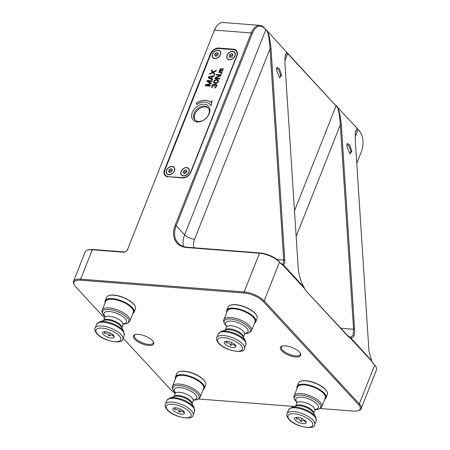 <?xml version="1.0" encoding="UTF-8"?>
<svg xmlns="http://www.w3.org/2000/svg" width="450" height="450" viewBox="0 0 450 450"><rect width="100%" height="100%" fill="white"/><g stroke="black" fill="none" stroke-linecap="round" stroke-linejoin="round"><path stroke-width="0.67" d="M173.632 410.591A6.227 2.396 -158.4 0 0 180.472 414A6.227 2.396 -158.4 0 0 184.528 412.678A6.227 2.396 -158.4 0 0 183.769 411.384A6.227 2.396 -158.4 0 0 178.318 408.319A6.227 2.396 -158.4 0 0 173.295 408.229A6.227 2.396 -158.4 0 0 173.632 410.591M203.619 388.412A14.861 5.715 -158.4 0 0 201.904 383.889A14.861 5.715 -158.4 0 0 187.211 376.116A14.861 5.715 -158.4 0 0 175.984 377.471L172.553 386.145A14.861 5.715 21.6 0 1 183.729 384.778A14.861 5.715 21.6 0 1 198.422 392.512A14.861 5.715 21.6 0 1 198.472 392.563A14.861 5.715 21.6 0 1 200.188 397.086L203.619 388.412M175.528 378.63A15.21 5.85 21.6 0 1 182.644 375.193A15.21 5.85 21.6 0 1 202.191 383.912A15.21 5.85 21.6 0 1 203.158 389.576M175.449 378.827A15.57 5.991 21.6 0 1 175.449 376.903A15.57 5.991 21.6 0 1 182.599 374.704A15.57 5.991 21.6 0 1 202.601 383.631A15.57 5.991 21.6 0 1 204.401 388.367A15.57 5.991 21.6 0 1 203.085 389.767M204.401 388.367L205.746 384.975A15.57 5.991 -158.4 0 0 205.346 382.129A15.57 5.991 -158.4 0 0 203.946 380.239A15.57 5.991 -158.4 0 0 183.943 371.312A15.57 5.991 -158.4 0 0 179.027 371.711A15.57 5.991 -158.4 0 0 176.794 373.511L175.449 376.903M205.346 382.129L205.144 381.757A15.21 5.85 -158.4 0 0 203.777 379.907A15.21 5.85 -158.4 0 0 184.23 371.188A15.21 5.85 -158.4 0 0 179.432 371.576L179.027 371.711M175.061 407.796L174.673 409.534C176.749 408.898 178.239 409.764 179.139 412.121C181.215 410.749 182.706 410.861 183.6 412.476L183.842 411.469M180.343 409.084L179.139 412.121M174.673 409.534L175.359 407.796M103.337 334.507A6.227 2.396 -158.4 0 0 110.183 337.911A6.227 2.396 -158.4 0 0 114.238 336.589A6.227 2.396 -158.4 0 0 113.473 335.301A6.227 2.396 -158.4 0 0 108.028 332.235A6.227 2.396 -158.4 0 0 102.999 332.139A6.227 2.396 -158.4 0 0 103.337 334.507M133.329 312.328A14.861 5.715 -158.4 0 0 131.614 307.806A14.861 5.715 -158.4 0 0 116.921 300.032A14.861 5.715 -158.4 0 0 105.694 301.387L102.257 310.061A14.861 5.715 21.6 0 1 113.439 308.689A14.861 5.715 21.6 0 1 128.132 316.423A14.861 5.715 21.6 0 1 128.177 316.479A14.861 5.715 21.6 0 1 129.892 321.002L133.329 312.328M105.233 302.546A15.21 5.85 21.6 0 1 112.354 299.109A15.21 5.85 21.6 0 1 131.895 307.828A15.21 5.85 21.6 0 1 132.868 313.487M105.159 302.738A15.57 5.991 21.6 0 1 105.154 300.819A15.57 5.991 21.6 0 1 112.309 298.62A15.57 5.991 21.6 0 1 132.311 307.541A15.57 5.991 21.6 0 1 134.106 312.283A15.57 5.991 21.6 0 1 132.795 313.678M134.106 312.283L135.45 308.891A15.57 5.991 -158.4 0 0 135.051 306.045A15.57 5.991 -158.4 0 0 133.656 304.149A15.57 5.991 -158.4 0 0 113.647 295.228A15.57 5.991 -158.4 0 0 108.737 295.627A15.57 5.991 -158.4 0 0 106.498 297.428L105.154 300.819M135.051 306.045L134.848 305.674A15.21 5.85 -158.4 0 0 133.481 303.823A15.21 5.85 -158.4 0 0 113.94 295.104A15.21 5.85 -158.4 0 0 109.136 295.493L108.737 295.627M104.766 331.706L104.383 333.444C106.459 332.814 107.949 333.681 108.844 336.037C110.925 334.659 112.41 334.777 113.31 336.386L113.552 335.385M110.047 333L108.844 336.037M104.383 333.444L105.069 331.712M224.989 344.036A6.227 2.396 -158.4 0 0 231.834 347.445A6.227 2.396 -158.4 0 0 235.89 346.123A6.227 2.396 -158.4 0 0 235.125 344.829A6.227 2.396 -158.4 0 0 229.68 341.769A6.227 2.396 -158.4 0 0 224.651 341.674A6.227 2.396 -158.4 0 0 224.989 344.036M254.981 321.857A14.861 5.715 -158.4 0 0 253.266 317.334A14.861 5.715 -158.4 0 0 238.573 309.561A14.861 5.715 -158.4 0 0 227.346 310.916L223.909 319.59A14.861 5.715 21.6 0 1 235.091 318.223A14.861 5.715 21.6 0 1 249.784 325.957A14.861 5.715 21.6 0 1 249.829 326.008A14.861 5.715 21.6 0 1 251.544 330.531L254.981 321.857M226.884 312.081A15.21 5.85 21.6 0 1 234.006 308.644A15.21 5.85 21.6 0 1 253.547 317.357A15.21 5.85 21.6 0 1 254.52 323.021M226.811 312.272A15.57 5.991 21.6 0 1 226.806 310.348A15.57 5.991 21.6 0 1 233.961 308.154A15.57 5.991 21.6 0 1 253.963 317.076A15.57 5.991 21.6 0 1 255.757 321.812A15.57 5.991 21.6 0 1 254.441 323.213M255.757 321.812L257.102 318.42A15.57 5.991 -158.4 0 0 256.702 315.579A15.57 5.991 -158.4 0 0 255.308 313.684A15.57 5.991 -158.4 0 0 235.299 304.762A15.57 5.991 -158.4 0 0 230.389 305.156A15.57 5.991 -158.4 0 0 228.15 306.956L226.806 310.348M256.702 315.579L256.5 315.202A15.21 5.85 -158.4 0 0 255.133 313.352A15.21 5.85 -158.4 0 0 235.592 304.633A15.21 5.85 -158.4 0 0 230.788 305.027L230.389 305.156M226.417 341.241L226.035 342.979C228.111 342.349 229.601 343.209 230.496 345.572C232.577 344.194 234.062 344.306 234.962 345.921L235.204 344.914M231.699 342.529L230.496 345.572M226.035 342.979L226.721 341.241M295.284 420.12A6.227 2.396 -158.4 0 0 302.124 423.529A6.227 2.396 -158.4 0 0 306.18 422.207A6.227 2.396 -158.4 0 0 305.421 420.919A6.227 2.396 -158.4 0 0 299.97 417.853A6.227 2.396 -158.4 0 0 294.947 417.757A6.227 2.396 -158.4 0 0 295.284 420.12M325.271 397.946A14.861 5.715 -158.4 0 0 323.556 393.424A14.861 5.715 -158.4 0 0 308.863 385.644A14.861 5.715 -158.4 0 0 297.636 387.006L294.204 395.674A14.861 5.715 21.6 0 1 305.381 394.307A14.861 5.715 21.6 0 1 320.074 402.041A14.861 5.715 21.6 0 1 320.124 402.098A14.861 5.715 21.6 0 1 321.84 406.62L325.271 397.946M297.18 388.164A15.21 5.85 21.6 0 1 304.296 384.728A15.21 5.85 21.6 0 1 323.843 393.446A15.21 5.85 21.6 0 1 324.81 399.105M297.101 388.356A15.57 5.991 21.6 0 1 297.101 386.438A15.57 5.991 21.6 0 1 304.251 384.238A15.57 5.991 21.6 0 1 324.253 393.159A15.57 5.991 21.6 0 1 326.053 397.901A15.57 5.991 21.6 0 1 324.737 399.296M326.053 397.901L327.392 394.504A15.57 5.991 -158.4 0 0 326.998 391.663A15.57 5.991 -158.4 0 0 325.598 389.767A15.57 5.991 -158.4 0 0 305.595 380.846A15.57 5.991 -158.4 0 0 300.679 381.246A15.57 5.991 -158.4 0 0 298.446 383.046L297.101 386.438M326.998 391.663L326.796 391.292A15.21 5.85 -158.4 0 0 325.429 389.441A15.21 5.85 -158.4 0 0 305.882 380.723A15.21 5.85 -158.4 0 0 301.084 381.111L300.679 381.246M296.707 417.324L296.325 419.062C298.401 418.433 299.891 419.299 300.791 421.656C302.867 420.277 304.352 420.396 305.252 422.004L305.494 421.003M301.995 418.618L300.791 421.656M296.325 419.062L297.011 417.33M227.655 58.759A4.669 3.364 -42.7 0 0 227.694 58.798A4.669 3.364 -42.7 0 0 229.534 59.636A4.669 3.364 -42.7 0 0 234.298 57.077A4.669 3.364 -42.7 0 0 234.551 52.459A4.669 3.364 -42.7 0 0 234.512 52.419M229.461 59.557A4.669 3.364 137.3 0 1 227.621 58.719A4.669 3.364 137.3 0 1 227.869 54.101A4.669 3.364 137.3 0 1 232.633 51.542A4.669 3.364 137.3 0 1 234.478 52.38A4.669 3.364 137.3 0 1 234.225 56.998A4.669 3.364 137.3 0 1 229.461 59.557M233.016 54.709L231.812 53.623L229.843 54.461L229.084 56.391L230.287 57.476L232.251 56.638L233.016 54.709M229.843 54.461L230.873 55.569L232.959 54.844M232.836 54.731L231.812 53.623M230.873 55.569L230.158 57.364M213.086 57.617A4.669 3.364 -42.7 0 0 213.12 57.656A4.669 3.364 -42.7 0 0 214.965 58.494A4.669 3.364 -42.7 0 0 219.729 55.935A4.669 3.364 -42.7 0 0 219.977 51.317A4.669 3.364 -42.7 0 0 219.943 51.277M214.892 58.416A4.669 3.364 137.3 0 1 213.047 57.578A4.669 3.364 137.3 0 1 213.294 52.959A4.669 3.364 137.3 0 1 218.064 50.4A4.669 3.364 137.3 0 1 219.904 51.238A4.669 3.364 137.3 0 1 219.656 55.856A4.669 3.364 137.3 0 1 214.892 58.416M218.441 53.567L217.237 52.481L215.274 53.319L214.509 55.249L215.713 56.334L217.676 55.496L218.441 53.567M215.274 53.319L216.298 54.428L218.391 53.702M218.261 53.589L217.237 52.481M216.298 54.428L215.589 56.222M167.079 173.801A4.669 3.364 -42.7 0 0 167.119 173.841A4.669 3.364 -42.7 0 0 168.958 174.679A4.669 3.364 -42.7 0 0 173.728 172.119A4.669 3.364 -42.7 0 0 173.976 167.507A4.669 3.364 -42.7 0 0 173.936 167.468M168.885 174.6A4.669 3.364 137.3 0 1 167.046 173.762A4.669 3.364 137.3 0 1 167.293 169.149A4.669 3.364 137.3 0 1 172.058 166.59A4.669 3.364 137.3 0 1 173.903 167.428A4.669 3.364 137.3 0 1 173.655 172.041A4.669 3.364 137.3 0 1 168.885 174.6M172.44 169.757L171.236 168.666L169.273 169.504L168.508 171.433L169.712 172.519L171.675 171.681L172.44 169.757M169.273 169.504L170.297 170.618L172.384 169.886M172.26 169.774L171.236 168.666M170.297 170.618L169.588 172.406M181.654 174.943A4.669 3.364 -42.7 0 0 181.693 174.982A4.669 3.364 -42.7 0 0 183.532 175.821A4.669 3.364 -42.7 0 0 188.297 173.261A4.669 3.364 -42.7 0 0 188.55 168.649A4.669 3.364 -42.7 0 0 188.511 168.609M183.459 175.742A4.669 3.364 137.3 0 1 181.62 174.904A4.669 3.364 137.3 0 1 181.868 170.291A4.669 3.364 137.3 0 1 186.632 167.732A4.669 3.364 137.3 0 1 188.477 168.57A4.669 3.364 137.3 0 1 188.224 173.183A4.669 3.364 137.3 0 1 183.459 175.742M187.014 170.899L185.811 169.808L183.842 170.646L183.083 172.575L184.286 173.661L186.249 172.822L187.014 170.899M183.842 170.646L184.871 171.759L186.958 171.028M186.834 170.916L185.811 169.808M184.871 171.759L184.157 173.548M168.148 176.468A6.846 4.933 137.3 0 1 164.897 170.156L210.898 53.972A6.846 4.933 137.3 0 1 218.801 48.532L233.376 49.674A6.846 4.933 137.3 0 1 236.621 55.986L190.62 172.17A6.846 4.933 137.3 0 1 182.722 177.609L168.165 176.681A7.003 5.046 137.3 0 1 165.403 175.427A7.003 5.046 137.3 0 1 164.846 170.224L210.847 54.039A7.003 5.046 137.3 0 1 218.931 48.476L233.499 49.618A7.003 5.046 137.3 0 1 236.267 50.878A7.003 5.046 137.3 0 1 236.824 56.076L190.822 172.26A7.003 5.046 137.3 0 1 182.739 177.823L168.165 176.681L182.739 177.823A7.003 5.046 -42.7 0 0 190.822 172.26L236.824 56.076A7.003 5.046 -42.7 0 0 236.267 50.878A7.003 5.046 -42.7 0 0 233.499 49.618L218.931 48.476A7.003 5.046 -42.7 0 0 210.847 54.039L164.846 170.224A7.003 5.046 -42.7 0 0 165.403 175.427A7.003 5.046 -42.7 0 0 168.165 176.681L182.486 177.936A7.312 5.271 -42.7 0 0 190.929 172.125L236.931 55.935A7.312 5.271 -42.7 0 0 233.46 49.191L218.886 48.049A7.312 5.271 -42.7 0 0 210.448 53.859L164.447 170.049A7.312 5.271 -42.7 0 0 167.917 176.794M197.246 121.95A10.35 7.459 -42.7 0 0 209.188 113.732A10.35 7.459 -42.7 0 0 204.278 104.192A10.35 7.459 -42.7 0 0 192.336 112.41A10.35 7.459 -42.7 0 0 197.246 121.95M211.101 105.761L212.136 100.789L210.847 102.313A14.783 10.654 -42.7 0 0 196.222 103.151L196.847 104.507A12.758 9.197 137.3 0 1 210.133 104.411A12.758 9.197 137.3 0 1 211.101 105.761M216.804 84.966L216.248 84.279L215.404 84.324L214.616 85.005L214.262 84.341L213.255 84.263L211.939 85.759L211.708 87.126L212.304 87.711L212.321 86.108L213.114 84.892L214.014 84.96L213.924 86.237L214.324 86.265L215.156 84.943L216.045 84.797L216.236 85.883L214.976 87.491L214.774 88.009L215.117 87.93L216.45 86.647L216.804 84.966M214.869 83.323L216.315 83.329L217.564 82.783L218.419 81.675L218.289 80.173L216.349 79.594L214.554 80.201L213.559 81.939L213.829 82.811L214.869 83.323M219.729 78.367L215.618 78.041L220.753 75.78L221.119 74.846L216.405 74.475L216.163 75.099L220.174 75.414L215.139 77.687L214.768 78.615L219.482 78.986L219.729 78.367M221.653 73.502L221.153 73.462L220.95 73.98L221.451 74.019L221.653 73.502M222.188 72.157L219.679 71.961L219.988 70.914L222.638 71.016L222.84 70.498L220.438 70.312L220.32 69.553L220.888 69.171L223.296 69.362L223.498 68.844L220.506 68.822L218.773 72.422L221.979 72.675L222.188 72.157M208.013 81.191L211.956 81.501L212.214 80.843L207.208 80.449L206.82 81.439L210.639 83.436L205.515 84.735L205.121 85.725L210.127 86.113L210.386 85.455L206.449 85.146L210.999 83.919L211.348 83.036L208.013 81.191L211.331 83.07M208.603 76.933L208.254 77.811L212.563 79.959L212.828 79.301L211.719 78.761L212.591 76.562L214.042 76.224L214.307 75.566L208.603 76.933L208.344 77.856M216.129 70.948L216.394 70.29L213.097 71.961L211.388 69.896L211.129 70.56L212.541 72.253L209.908 73.637L209.649 74.295L212.839 72.619L214.65 74.689L214.914 74.025L213.497 72.332L216.129 70.948M214.808 58.613A4.899 3.533 -42.7 0 0 220.466 54.72A4.899 3.533 -42.7 0 0 218.143 50.197A4.899 3.533 -42.7 0 0 212.484 54.096A4.899 3.533 -42.7 0 0 214.808 58.613M229.382 59.754A4.899 3.533 -42.7 0 0 235.041 55.862A4.899 3.533 -42.7 0 0 232.712 51.339A4.899 3.533 -42.7 0 0 227.059 55.238A4.899 3.533 -42.7 0 0 229.382 59.754M168.806 174.803A4.899 3.533 -42.7 0 0 174.465 170.904A4.899 3.533 -42.7 0 0 172.142 166.388A4.899 3.533 -42.7 0 0 166.483 170.28A4.899 3.533 -42.7 0 0 168.806 174.803M183.381 175.944A4.899 3.533 -42.7 0 0 189.039 172.046A4.899 3.533 -42.7 0 0 186.711 167.529A4.899 3.533 -42.7 0 0 181.058 171.422A4.899 3.533 -42.7 0 0 183.381 175.944M195.278 120.268A8.949 6.446 137.3 0 1 196.369 111.555A8.949 6.446 137.3 0 1 205.268 106.976A8.949 6.446 137.3 0 1 208.367 108.174M188.162 168.283A4.747 3.42 137.3 0 1 188.679 168.677M181.71 175.112A4.747 3.42 137.3 0 1 181.356 174.566M180.934 173.211A4.747 3.42 -42.7 0 0 181.631 175.033A4.747 3.42 -42.7 0 0 183.504 175.888A4.747 3.42 -42.7 0 0 188.983 172.119A4.747 3.42 -42.7 0 0 188.606 168.593A4.747 3.42 -42.7 0 0 186.84 167.754M234.163 52.093A4.747 3.42 137.3 0 1 234.681 52.487M227.711 58.928A4.747 3.42 137.3 0 1 227.357 58.376M226.935 57.021A4.747 3.42 -42.7 0 0 227.638 58.849A4.747 3.42 -42.7 0 0 229.511 59.704A4.747 3.42 -42.7 0 0 234.984 55.929A4.747 3.42 -42.7 0 0 234.607 52.408A4.747 3.42 -42.7 0 0 232.841 51.564M219.589 50.951A4.747 3.42 137.3 0 1 220.106 51.345M213.137 57.786A4.747 3.42 137.3 0 1 212.782 57.234M212.361 55.879A4.747 3.42 -42.7 0 0 213.064 57.707A4.747 3.42 -42.7 0 0 214.937 58.562A4.747 3.42 -42.7 0 0 220.416 54.788A4.747 3.42 -42.7 0 0 220.033 51.266A4.747 3.42 -42.7 0 0 218.273 50.422M173.588 167.141A4.747 3.42 137.3 0 1 174.105 167.535M167.136 173.97A4.747 3.42 137.3 0 1 166.781 173.424M166.359 172.069A4.747 3.42 -42.7 0 0 167.062 173.891A4.747 3.42 -42.7 0 0 168.936 174.746A4.747 3.42 -42.7 0 0 174.414 170.977A4.747 3.42 -42.7 0 0 174.032 167.451A4.747 3.42 -42.7 0 0 172.266 166.612M208.704 114.356A8.949 6.446 -42.7 0 0 207.99 107.713A8.949 6.446 -42.7 0 0 204.463 106.104A8.949 6.446 -42.7 0 0 194.136 113.214A8.949 6.446 -42.7 0 0 194.85 119.858A8.949 6.446 -42.7 0 0 198.382 121.466A8.949 6.446 -42.7 0 0 208.704 114.356M211.106 105.722A12.758 9.197 -42.7 0 0 210.206 104.49A12.758 9.197 -42.7 0 0 210.172 104.451M196.875 104.49L196.222 103.151M210.847 102.313L212.091 101.008M196.296 103.23A14.783 10.654 137.3 0 1 205.858 100.462A14.783 10.654 137.3 0 1 210.921 102.392M214.976 87.491L214.886 87.981M215.218 87.401L215.989 86.501M216.236 85.883L216.062 86.58M216.338 85.354L216.203 84.921M216.309 85.961L216.411 85.438M214.088 85.821L214.026 86.242M214.161 85.899L214.206 85.264M211.708 87.126L211.86 85.967M211.984 87.587L211.781 87.204M211.939 85.759L211.933 86.046M212.327 85.044L213.699 84.189M212.012 85.837L212.4 85.123M213.975 84.285L214.335 84.42M214.616 85.005L215.848 84.251M216.248 84.279L215.921 84.33M213.654 82.479L214.121 80.775L216.349 79.594M213.885 82.851L213.727 82.558M217.249 79.667L216.422 79.672M217.71 79.808L218.312 80.212M217.322 79.746L217.783 79.886M214.178 82.198L214.689 82.738L216.596 82.89L217.682 82.226L217.941 80.786L217.609 82.147L215.876 82.867L214.178 82.198L214.509 80.837L216.242 80.123L217.941 80.786M219.701 78.435L215.618 78.041M215.139 77.687L214.869 78.626M220.174 75.414L215.213 77.766M216.405 74.475L216.264 75.105M221.091 74.919L216.478 74.554M221.625 73.575L221.153 73.462M221.226 73.541L221.051 73.986M222.159 72.225L219.679 71.961M218.976 71.904L218.874 72.427M219.161 71.707L219.184 71.387M219.347 70.971L219.257 71.466M219.572 70.672L220.067 70.464L219.836 69.733M219.42 71.049L219.645 70.751M219.999 69.317L219.909 69.812M220.224 69.013L221.091 68.653M220.072 69.396L220.297 69.092M223.47 68.918L221.164 68.732M222.812 70.571L220.511 70.391M206.449 85.146L210.358 85.528M205.515 84.735L205.222 85.731M210.639 83.436L205.588 84.814M207.208 80.449L206.904 81.484M212.186 80.91L207.281 80.528M208.676 77.012L214.262 75.673M211.719 78.761L212.811 79.341M208.856 77.406L211.41 78.699L212.124 76.641L211.337 78.621L208.856 77.406L212.124 76.641M212.839 72.619L214.656 74.683M209.908 73.637L209.779 74.222M212.541 72.253L211.129 70.56M209.981 73.716L212.614 72.332M211.461 69.981L211.202 70.639M213.097 71.961L216.338 70.436M214.301 30.437L127.586 249.452L214.301 30.437A14.783 8.527 94.5 0 1 216.067 27.062L216.428 26.533A15.559 8.978 94.5 0 0 214.566 30.088L251.314 32.968L175.174 225.276A24.12 17.381 -42.7 0 0 186.621 247.517L259.487 253.226L260.117 252.956L187.251 247.247L186.621 247.517M175.174 225.276L176.175 225.72L252.315 33.413L251.314 32.968A15.559 8.978 -85.5 0 1 259.852 25.38L223.104 22.5A15.559 8.978 94.5 0 0 216.428 26.533M359.111 130.573L357.649 128.987L359.111 130.573A15.559 8.978 -85.5 0 1 361.007 133.436L361.282 134.01A14.783 8.527 -85.5 0 1 361.418 151.504L356.76 163.26M359.483 131.287A14.783 8.527 -85.5 0 1 361.282 134.01M374.299 364.461L372.836 362.874L374.299 364.461A14.783 5.687 -158.4 0 1 375.626 366.261L376.065 367.071A15.559 5.985 -158.4 0 0 374.664 365.175L359.331 403.903A15.559 5.985 21.6 0 1 361.131 408.639A15.559 5.985 21.6 0 1 358.892 410.439L358.02 410.732A14.783 5.687 21.6 0 1 353.351 411.109L320.181 408.51M361.131 408.639L376.464 369.911A15.559 5.985 -158.4 0 0 376.065 367.071M104.608 318.082L75.701 286.796A14.783 5.687 21.6 0 1 74.374 284.996A14.783 5.687 21.6 0 1 80.786 280.209L244.254 293.017A14.783 5.687 21.6 0 1 263.25 301.489L358.436 404.522A14.783 5.687 21.6 0 1 358.02 410.732M244.254 293.017L244.153 291.954A15.559 5.985 21.6 0 1 264.144 300.87L359.331 403.903L358.436 404.522M294.502 406.496L198.529 398.976M175.219 393.261A14.783 5.687 21.6 0 1 170.888 389.829L123.114 338.119M134.702 339.204A10.896 4.191 -158.4 0 0 148.697 345.448A10.896 4.191 -158.4 0 0 153.422 341.921A10.896 4.191 -158.4 0 0 152.443 340.594A10.896 4.191 -158.4 0 0 138.448 334.35A10.896 4.191 -158.4 0 0 135.006 334.631A10.896 4.191 -158.4 0 0 134.702 339.204M281.694 350.724A10.896 4.191 -158.4 0 0 295.689 356.968A10.896 4.191 -158.4 0 0 300.414 353.441A10.896 4.191 -158.4 0 0 299.436 352.114A10.896 4.191 -158.4 0 0 285.441 345.87A10.896 4.191 -158.4 0 0 282.004 346.151A10.896 4.191 -158.4 0 0 281.694 350.724M92.948 249.491L92.317 249.767L123.362 252.197L123.992 251.927L92.948 249.491A14.783 5.687 -158.4 0 0 88.279 249.874L87.407 250.161A15.559 5.985 -158.4 0 0 85.168 251.961L73.536 281.34A15.559 5.985 21.6 0 1 80.685 279.146L80.786 280.209M123.992 251.927A3.111 2.244 -42.7 0 0 127.586 249.452M123.362 252.197A3.893 2.801 -42.7 0 0 127.851 249.109M263.25 301.489L264.144 300.87L279.478 262.142L280.946 263.728L279.478 262.142A15.559 5.985 -158.4 0 0 259.487 253.226L244.153 291.954L80.685 279.146L92.317 249.767A15.559 5.985 -158.4 0 0 87.407 250.161M259.852 25.38A15.559 8.978 -85.5 0 1 263.925 27.54L265.759 29.841L263.925 27.54M357.649 128.987A8.561 3.291 21.6 0 1 357.098 128.301L337.219 106.971A7.779 2.993 21.6 0 1 336.054 105.924L287.359 52.898A8.561 3.291 21.6 0 1 286.808 52.217L284.979 57.015L284.968 64.041L298.226 268.335C298.929 275.31 300.864 281.61 304.037 287.235L283.106 264.606C284.327 264.673 284.878 263.199 284.766 260.201L271.052 48.983C270.096 39.763 268.836 33.801 267.283 31.084L266.923 30.887A7.779 2.993 21.6 0 1 265.759 29.841L184.596 234.838A7.779 2.993 -158.4 0 0 194.591 239.299A15.559 11.211 137.3 0 0 194.04 247.776M337.731 107.151L336.966 106.358A8.561 3.291 21.6 0 1 335.683 105.21M267.283 31.084L266.67 30.274A8.561 3.291 21.6 0 1 265.393 29.121M355.134 136.986L358.02 129.701A7.779 2.993 21.6 0 1 357.317 128.756A7.779 2.993 21.6 0 1 357.283 128.694L357.098 128.306L355.275 133.099L355.258 140.124L368.972 351.343L371.706 360.883L350.561 337.59C353.391 338.591 354.741 335.852 354.611 329.366L341.348 125.066C340.386 115.858 339.131 109.896 337.573 107.168M355.23 133.588L356.017 130.123L357.283 128.694M372.026 361.716A7.779 4.489 94.5 0 0 372.836 362.874M280.946 263.728A8.561 4.939 94.5 0 0 282.628 264.814L304.712 288.726A16.341 9.428 94.5 0 0 306.574 291.471L347.574 335.852A16.341 9.428 94.5 0 0 349.841 337.567L371.925 361.474A8.561 4.939 94.5 0 0 372.161 362.014A8.561 4.939 94.5 0 0 373.202 363.589M371.925 361.474L371.706 360.883M74.374 284.996L73.935 284.186A15.559 5.985 21.6 0 1 73.536 281.34M279.113 261.428A14.783 5.687 -158.4 0 0 260.117 252.956M183.459 246.493A23.344 16.819 137.3 0 1 184.596 234.838L176.175 225.72A23.344 16.819 -42.7 0 0 178.037 243.051A23.344 16.819 -42.7 0 0 187.251 247.247M252.315 33.413A14.783 8.527 -85.5 0 1 264.296 28.254M271.052 48.983L270 48.831L283.714 260.049L284.766 260.201M266.923 30.887C268.38 33.362 269.404 39.341 270 48.831L194.591 239.299M267.435 31.061L286.993 52.611A7.779 2.993 21.6 0 0 287.027 52.672A7.779 2.993 21.6 0 0 287.724 53.617L336.054 105.924L294.497 210.876M280.575 263.014A7.779 4.489 94.5 0 0 282.105 263.998L283.207 264.606M281.616 75.364L279.422 68.642L276.812 67.472L276.491 69.817L279.489 77.563L281.616 75.364L280.564 75.218L278.831 70.166L276.587 68.068M284.94 57.504L285.722 54.039L286.993 52.611M341.348 125.066L340.296 124.92L353.559 329.214L353.121 335.244L350.752 337.252L349.363 336.769L350.561 337.59M337.219 106.971C338.67 109.44 339.694 115.425 340.296 124.92L296.156 236.402M346.781 145.901L349.785 153.647L351.911 151.447L349.712 144.726L347.102 143.561L346.781 145.901M349.841 337.567L350.286 337.697M347.574 335.852L347.209 335.132A15.559 8.978 94.5 0 0 349.363 336.769M340.813 328.219L354.611 329.366M347.209 335.132L306.574 291.471M304.436 288.141A15.559 8.978 94.5 0 0 306.202 290.751M304.712 288.726L304.369 288L304.712 288.726M282.628 264.814L282.949 264.814M283.174 263.801L283.714 260.049L277.003 259.521M282.476 346.016A10.114 3.893 -158.4 0 0 281.424 347.029A10.114 3.893 -158.4 0 0 282.594 350.106A10.114 3.893 -158.4 0 0 295.588 355.899A10.114 3.893 -158.4 0 0 300.234 354.476A10.114 3.893 -158.4 0 0 300.161 353.019M346.877 144.157L349.132 146.261L350.859 151.301L350.207 153.726L349.56 153.405M280.564 75.218L279.911 77.642L279.264 77.321M135.478 334.502A10.114 3.893 -158.4 0 0 134.432 335.509A10.114 3.893 -158.4 0 0 135.596 338.586A10.114 3.893 -158.4 0 0 148.596 344.385A10.114 3.893 -158.4 0 0 153.242 342.956A10.114 3.893 -158.4 0 0 153.163 341.499M191.396 410.67A14.861 5.715 21.6 0 1 193.044 415.125L194.529 411.379A14.861 5.715 -158.4 0 0 192.853 406.901A14.861 5.715 -158.4 0 0 192.814 406.856A14.861 5.715 -158.4 0 0 178.121 399.077A14.861 5.715 -158.4 0 0 166.894 400.438L165.409 404.179A14.861 5.715 21.6 0 1 176.636 402.823A14.861 5.715 21.6 0 1 191.329 410.603A14.861 5.715 21.6 0 1 191.396 410.67M189.591 411.896A13.303 5.119 -158.4 0 0 189.534 411.834A13.303 5.119 21.6 0 0 172.485 404.213A13.303 5.119 21.6 0 0 167.811 410.079A13.303 5.119 -158.4 0 0 167.867 410.141A13.303 5.119 21.6 0 0 184.911 417.757A13.303 5.119 21.6 0 0 189.591 411.896M194.107 407.632L191.728 403.228A10.181 3.915 -158.4 0 0 190.811 401.985A10.181 3.915 -158.4 0 0 190.772 401.946A10.181 3.915 -158.4 0 0 174.516 396.411L169.763 397.997A14.406 5.541 21.6 0 1 192.814 405.883A14.406 5.541 21.6 0 1 192.859 405.928A14.406 5.541 21.6 0 1 194.107 407.632L194.529 411.379M173.959 396.596A9.726 3.741 21.6 0 1 181.451 395.989A9.726 3.741 21.6 0 1 190.778 400.978A9.726 3.741 21.6 0 1 190.811 401.012A9.726 3.741 21.6 0 1 192.004 403.746M192.021 403.768L193.185 400.826A9.726 3.741 -158.4 0 0 192.06 397.862A9.726 3.741 -158.4 0 0 192.026 397.822A9.726 3.741 -158.4 0 0 182.407 392.766A9.726 3.741 -158.4 0 0 175.101 393.666L175.202 392.293M175.247 392.49A12.06 4.641 21.6 0 1 180.219 387.664A12.06 4.641 21.6 0 1 195.289 394.493A12.06 4.641 21.6 0 1 195.334 394.543A12.06 4.641 21.6 0 1 193.877 399.864M193.725 399.999A14.085 5.417 -158.4 0 0 197.381 393.671A14.085 5.417 -158.4 0 0 197.336 393.621A14.085 5.417 -158.4 0 0 179.246 385.594A14.085 5.417 -158.4 0 0 174.442 391.871A14.085 5.417 -158.4 0 0 174.487 391.922A14.085 5.417 -158.4 0 0 175.269 392.692M121.101 334.586A14.861 5.715 21.6 0 1 122.754 339.036L124.234 335.289A14.861 5.715 -158.4 0 0 122.563 330.817A14.861 5.715 -158.4 0 0 122.518 330.767A14.861 5.715 -158.4 0 0 107.826 322.993A14.861 5.715 -158.4 0 0 96.604 324.349L95.119 328.095A14.861 5.715 21.6 0 1 106.346 326.739A14.861 5.715 21.6 0 1 121.039 334.513A14.861 5.715 21.6 0 1 121.101 334.586M119.295 335.812A13.303 5.119 -158.4 0 0 119.239 335.751A13.303 5.119 21.6 0 0 102.195 328.129A13.303 5.119 21.6 0 0 97.515 333.99A13.303 5.119 -158.4 0 0 97.571 334.052A13.303 5.119 21.6 0 0 114.621 341.674A13.303 5.119 21.6 0 0 119.295 335.812M123.817 331.549L121.433 327.139A10.181 3.915 -158.4 0 0 120.521 325.901A10.181 3.915 -158.4 0 0 120.482 325.862A10.181 3.915 -158.4 0 0 104.226 320.327L99.467 321.907A14.406 5.541 21.6 0 1 122.524 329.794A14.406 5.541 21.6 0 1 122.563 329.844A14.406 5.541 21.6 0 1 123.817 331.549L124.234 335.289M103.663 320.512A9.726 3.741 21.6 0 1 111.161 319.905A9.726 3.741 21.6 0 1 120.487 324.889A9.726 3.741 21.6 0 1 120.521 324.928A9.726 3.741 21.6 0 1 121.714 327.656M121.725 327.684L122.889 324.737A9.726 3.741 -158.4 0 0 121.77 321.778A9.726 3.741 -158.4 0 0 121.731 321.739A9.726 3.741 -158.4 0 0 112.117 316.682A9.726 3.741 -158.4 0 0 104.805 317.576L104.912 316.204M104.957 316.401A12.06 4.641 21.6 0 1 109.929 311.58A12.06 4.641 21.6 0 1 124.999 318.409A12.06 4.641 21.6 0 1 125.044 318.459A12.06 4.641 21.6 0 1 123.587 323.781M123.429 323.916A14.085 5.417 -158.4 0 0 127.086 317.582A14.085 5.417 -158.4 0 0 127.041 317.537A14.085 5.417 -158.4 0 0 108.956 309.51A14.085 5.417 -158.4 0 0 104.153 315.787A14.085 5.417 -158.4 0 0 104.198 315.838A14.085 5.417 -158.4 0 0 104.979 316.609M242.752 344.115A14.861 5.715 21.6 0 1 244.406 348.57L245.886 344.824A14.861 5.715 -158.4 0 0 244.215 340.346A14.861 5.715 -158.4 0 0 244.17 340.301A14.861 5.715 -158.4 0 0 229.477 332.527A14.861 5.715 -158.4 0 0 218.25 333.883L216.771 337.629A14.861 5.715 21.6 0 1 227.998 336.268A14.861 5.715 21.6 0 1 242.691 344.048A14.861 5.715 21.6 0 1 242.752 344.115M240.947 345.341A13.303 5.119 -158.4 0 0 240.891 345.285A13.303 5.119 21.6 0 0 223.847 337.663A13.303 5.119 21.6 0 0 219.167 343.524A13.303 5.119 -158.4 0 0 219.223 343.586A13.303 5.119 21.6 0 0 236.273 351.208A13.303 5.119 21.6 0 0 240.947 345.341M245.469 341.083L243.084 336.673A10.181 3.915 -158.4 0 0 242.167 335.436A10.181 3.915 -158.4 0 0 242.134 335.396A10.181 3.915 -158.4 0 0 225.877 329.861L221.119 331.442A14.406 5.541 21.6 0 1 244.176 339.328A14.406 5.541 21.6 0 1 244.215 339.373A14.406 5.541 21.6 0 1 245.469 341.083L245.886 344.824M225.315 330.047A9.726 3.741 21.6 0 1 232.813 329.434A9.726 3.741 21.6 0 1 242.139 334.423A9.726 3.741 21.6 0 1 242.173 334.463A9.726 3.741 21.6 0 1 243.366 337.191M243.377 337.213L244.541 334.271A9.726 3.741 -158.4 0 0 243.422 331.312A9.726 3.741 -158.4 0 0 243.382 331.273A9.726 3.741 -158.4 0 0 233.769 326.211A9.726 3.741 -158.4 0 0 226.457 327.111L226.558 325.738M226.609 325.935A12.06 4.641 21.6 0 1 231.581 321.114A12.06 4.641 21.6 0 1 246.651 327.943A12.06 4.641 21.6 0 1 246.696 327.988A12.06 4.641 21.6 0 1 245.239 333.309M245.081 333.444A14.085 5.417 -158.4 0 0 248.737 327.116A14.085 5.417 -158.4 0 0 248.692 327.066A14.085 5.417 -158.4 0 0 230.602 319.044A14.085 5.417 -158.4 0 0 225.804 325.322A14.085 5.417 -158.4 0 0 225.849 325.367A14.085 5.417 -158.4 0 0 226.631 326.137M313.043 420.204A14.861 5.715 21.6 0 1 314.696 424.654L316.181 420.907A14.861 5.715 -158.4 0 0 314.505 416.436A14.861 5.715 -158.4 0 0 314.466 416.385A14.861 5.715 -158.4 0 0 299.773 408.611A14.861 5.715 -158.4 0 0 288.546 409.967L287.061 413.713A14.861 5.715 21.6 0 1 298.288 412.358A14.861 5.715 21.6 0 1 312.981 420.131A14.861 5.715 21.6 0 1 313.043 420.204M311.243 421.431A13.303 5.119 -158.4 0 0 311.186 421.369A13.303 5.119 21.6 0 0 294.137 413.747A13.303 5.119 21.6 0 0 289.463 419.608A13.303 5.119 -158.4 0 0 289.513 419.67A13.303 5.119 21.6 0 0 306.562 427.292A13.303 5.119 21.6 0 0 311.243 421.431M315.759 417.167L313.374 412.757A10.181 3.915 -158.4 0 0 312.463 411.519A10.181 3.915 -158.4 0 0 312.424 411.48A10.181 3.915 -158.4 0 0 296.168 405.945L291.414 407.526A14.406 5.541 21.6 0 1 314.466 415.412A14.406 5.541 21.6 0 1 314.511 415.457A14.406 5.541 21.6 0 1 315.759 417.167L316.181 420.907M295.611 406.131A9.726 3.741 21.6 0 1 303.103 405.523A9.726 3.741 21.6 0 1 312.429 410.507A9.726 3.741 21.6 0 1 312.463 410.546A9.726 3.741 21.6 0 1 313.656 413.274M313.667 413.297L314.837 410.355A9.726 3.741 -158.4 0 0 313.712 407.396A9.726 3.741 -158.4 0 0 313.678 407.357A9.726 3.741 -158.4 0 0 304.059 402.3A9.726 3.741 -158.4 0 0 296.747 403.194L296.854 401.822M296.899 402.019A12.06 4.641 21.6 0 1 301.871 397.198A12.06 4.641 21.6 0 1 316.941 404.027A12.06 4.641 21.6 0 1 316.986 404.077A12.06 4.641 21.6 0 1 315.529 409.393M315.371 409.528A14.085 5.417 -158.4 0 0 319.033 403.2A14.085 5.417 -158.4 0 0 318.988 403.155A14.085 5.417 -158.4 0 0 300.898 395.128A14.085 5.417 -158.4 0 0 296.094 401.406A14.085 5.417 -158.4 0 0 296.139 401.456A14.085 5.417 -158.4 0 0 296.921 402.227M164.447 170.049L164.897 170.156M182.486 177.936L182.722 177.609M190.62 172.17L190.929 172.125M236.931 55.935L236.621 55.986M233.376 49.674L233.46 49.191M218.886 48.049L218.801 48.532M210.898 53.972L210.448 53.859M287.359 52.898L287.724 53.617L284.844 60.896M350.859 151.301L351.911 151.447M165.409 404.179C164.632 405.433 165.246 407.329 167.248 409.86C174.229 417.87 193.551 420.491 193.044 415.125M169.763 397.997L166.894 400.438M173.931 396.608L175.101 393.666M193.185 400.826L194.046 399.752L193.258 399.915M175.41 392.822L174.392 391.821C172.384 389.272 171.771 387.382 172.553 386.145M193.534 399.994C196.498 400.23 198.72 399.257 200.188 397.086M95.119 328.095C94.343 329.349 94.956 331.239 96.958 333.776C103.939 341.781 123.261 344.407 122.754 339.036M99.467 321.907L96.604 324.349M103.641 320.524L104.805 317.576M122.889 324.737L123.756 323.668L122.962 323.831M105.12 316.733L104.102 315.737C102.094 313.189 101.481 311.299 102.257 310.061M123.238 323.91C126.208 324.146 128.424 323.173 129.892 321.002M216.771 337.629C215.994 338.884 216.607 340.774 218.61 343.305C225.591 351.315 244.912 353.936 244.406 348.57M221.119 331.442L218.25 333.883M225.292 330.053L226.457 327.111M244.541 334.271L245.407 333.197L244.614 333.366M226.772 326.267L225.748 325.266C223.746 322.723 223.132 320.827 223.909 319.59M244.89 333.444C247.86 333.675 250.076 332.707 251.544 330.531M287.061 413.713C286.284 414.968 286.898 416.858 288.9 419.389C295.881 427.399 315.202 430.026 314.696 424.654M291.414 407.526L288.546 409.967M295.582 406.136L296.747 403.194M314.837 410.355L315.697 409.286L314.91 409.449M297.062 402.351L296.044 401.355C294.036 398.807 293.423 396.917 294.204 395.674M315.186 409.528C318.15 409.759 320.372 408.791 321.84 406.62"/></g></svg>
